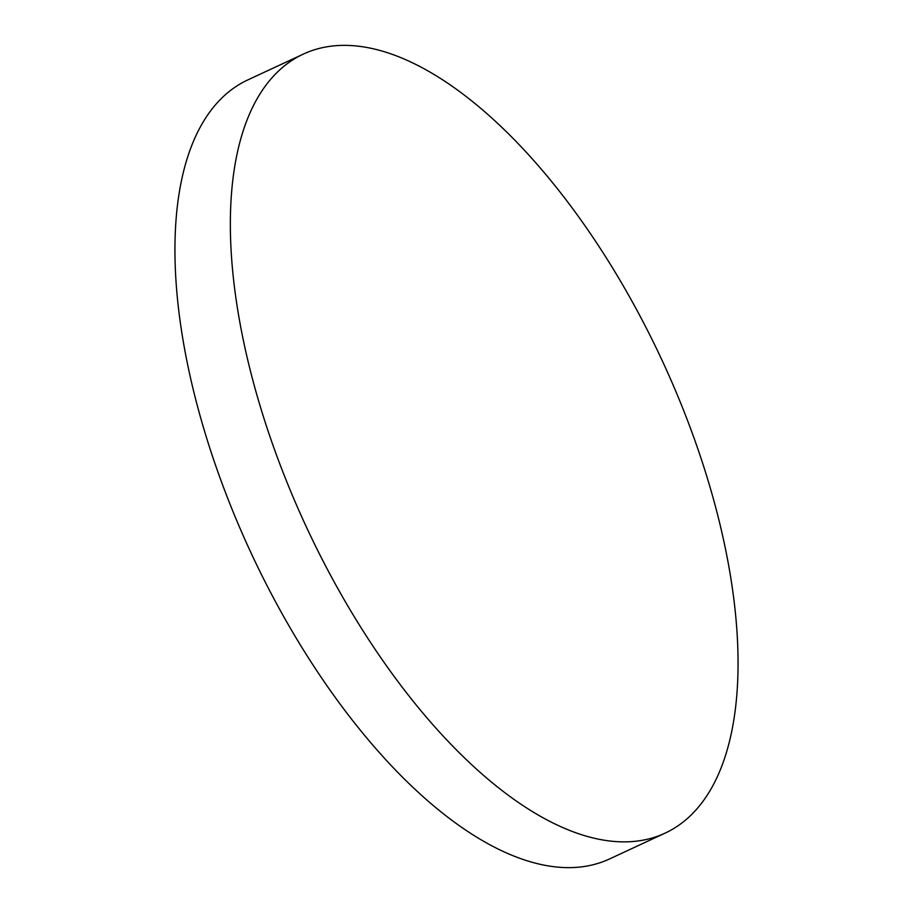 <?xml version="1.0" encoding="UTF-8"?>
<svg xmlns="http://www.w3.org/2000/svg" width="913" height="913" viewBox="0 0 913 913"><rect width="100%" height="100%" fill="white"/><g stroke="black" fill="none" stroke-linecap="round" stroke-linejoin="round"><path stroke-width="1.37" d="M258.539 400.647A429.464 196.306 65.1 0 0 665.349 833.01A429.464 196.306 65.1 0 0 709.869 486.572A429.464 196.306 65.1 0 0 303.07 54.221A429.464 196.306 65.1 0 0 258.539 400.647M303.07 54.221L247.651 79.99A429.464 196.306 65.1 0 0 203.131 426.428A429.464 196.306 65.1 0 0 609.93 858.779L665.349 833.01"/></g></svg>
